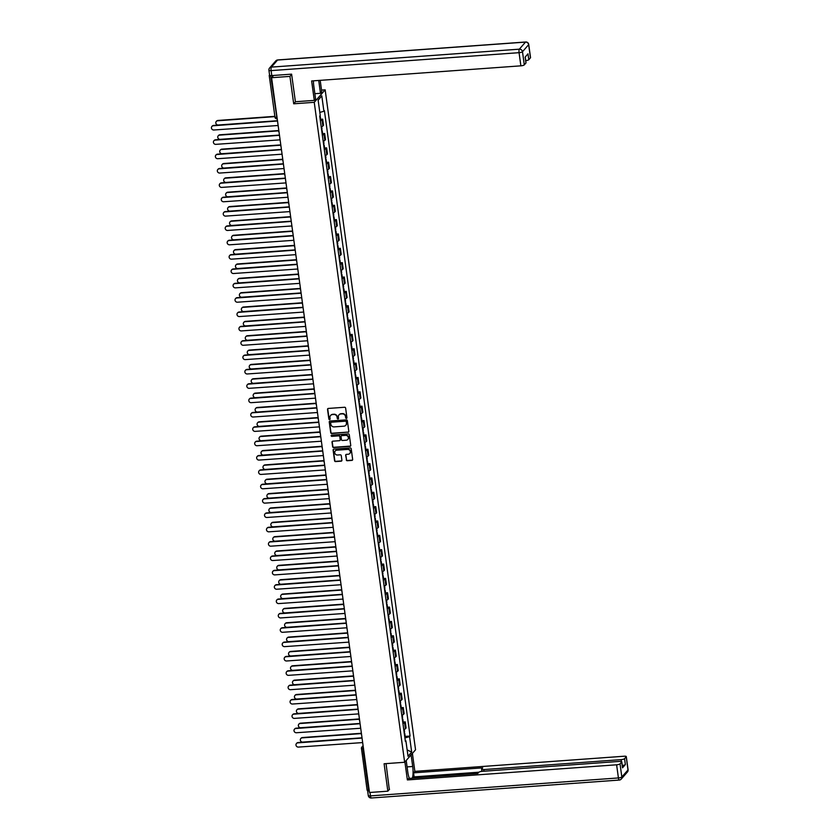 <?xml version="1.0" encoding="UTF-8"?>
<svg xmlns="http://www.w3.org/2000/svg" width="840" height="840" viewBox="0 0 840 840"><rect width="100%" height="100%" fill="white"/><g stroke="black" fill="none" stroke-linecap="round" stroke-linejoin="round"><path stroke-width="1.26" d="M346.395 418.373A0.662 0.619 -138.9 0 0 346.941 417.69L345.629 408.104A0.935 0.882 -138.9 0 0 344.6 407.264L328.314 408.44A0.935 0.882 -138.9 0 0 327.537 409.406L328.85 419.003A0.662 0.619 -138.9 0 0 329.973 419.391A0.662 0.619 -138.9 0 0 330.12 418.908L329.942 417.669A3.003 2.814 -138.9 0 1 332.441 414.572L333.806 414.477A3.003 2.814 -138.9 0 1 337.092 417.155L337.26 418.394A0.662 0.619 -138.9 0 0 338.394 418.782A0.662 0.619 -138.9 0 0 338.531 418.299L338.363 417.06A3.003 2.814 -138.9 0 1 340.862 413.963L342.216 413.868A3.003 2.814 -138.9 0 1 345.513 416.546L345.681 417.784A0.662 0.619 -138.9 0 0 346.395 418.373M339.108 414.761A3.003 2.814 -138.9 0 1 341.082 413.711L342.437 413.616A3.003 2.814 -138.9 0 1 345.723 416.294L345.901 417.532A0.662 0.619 -138.9 0 0 346.899 418.026M327.852 408.618A0.935 0.882 -138.9 0 0 327.757 409.164L329.07 418.751A0.662 0.619 -138.9 0 0 330.068 419.244M330.697 415.37A3.003 2.814 -138.9 0 1 332.661 414.32L334.026 414.225A3.003 2.814 -138.9 0 1 337.312 416.903L337.481 418.142A0.662 0.619 -138.9 0 0 338.478 418.635M346.28 459.9A0.935 0.882 -138.9 0 0 347.308 460.73L351.887 460.404A0.935 0.882 -138.9 0 0 352.663 459.438L351.204 448.781A0.935 0.882 -138.9 0 0 350.175 447.941L333.889 449.117A0.935 0.882 -138.9 0 0 333.113 450.093L334.572 460.74A0.935 0.882 -138.9 0 0 335.591 461.58L341.114 461.181A0.935 0.882 -138.9 0 0 341.901 460.215L341.271 455.658A0.935 0.882 -138.9 0 0 340.242 454.818L337.502 455.018A2.51 2.352 -138.9 0 1 335.286 450.944A2.51 2.352 -138.9 0 1 336.84 450.188L347.56 449.411A2.51 2.352 -138.9 0 1 349.786 453.474A2.51 2.352 -138.9 0 1 348.233 454.241L346.437 454.367A0.935 0.882 -138.9 0 0 345.66 455.332L346.5 459.648A0.935 0.882 -138.9 0 0 347.529 460.488L352.096 460.152A0.935 0.882 -138.9 0 0 352.558 459.984M291.648 74.424L289.937 76.388L293.695 103.803L314.244 102.312L404.649 762.269L384.101 763.76L387.849 791.175L369.506 792.498L271.593 77.711L273.525 75.505L270.669 75.705L277.064 118.724M289.937 76.388L271.593 77.711M348.033 432.317A0.935 0.882 -138.9 0 0 348.82 431.351L347.361 420.693A0.935 0.882 -138.9 0 0 346.332 419.864L330.046 421.04A0.935 0.882 -138.9 0 0 329.259 422.006L330.719 432.663A0.935 0.882 -138.9 0 0 331.748 433.503L348.254 432.075A0.935 0.882 -138.9 0 0 348.716 431.897M349.282 434.742L350.742 445.389A0.935 0.882 -138.9 0 1 349.955 446.366L333.669 447.542A0.935 0.882 -138.9 0 1 332.64 446.702L332.02 442.144A0.935 0.882 -138.9 0 1 332.798 441.179L339.402 440.695A0.935 0.882 -138.9 0 0 340.19 439.73L339.769 436.706A0.935 0.882 -138.9 0 0 338.741 435.866L331.863 436.359A0.662 0.619 -138.9 0 1 331.286 435.298A0.662 0.619 -138.9 0 1 331.695 435.099L348.254 433.902A0.935 0.882 -138.9 0 1 349.282 434.742M321.531 90.09L325.154 89.828L415.548 749.784L404.649 762.269M387.849 791.175L389.56 789.212M369.222 790.45L367.175 790.135M269.577 74.981L269.209 75.474L270.669 75.705M321.195 126.819A4.4 1.04 -7.8 0 0 322.854 126L322.024 119.931A4.4 1.04 172.2 0 1 320.366 120.74M322.024 119.931L322.686 119.165L320.649 119.311M322.854 126L323.516 125.234L322.686 119.165M322.613 133.665L324.649 133.518L323.988 134.274A4.4 1.04 172.2 0 1 322.329 135.093M323.169 141.162A4.4 1.04 -7.8 0 0 324.818 140.353L325.49 139.587L324.649 133.518M324.576 148.019L326.623 147.872L325.952 148.628A4.4 1.04 172.2 0 1 324.303 149.447M325.132 155.516A4.4 1.04 -7.8 0 0 326.792 154.697L327.453 153.941L326.623 147.872M326.55 162.362L328.587 162.215L327.925 162.981A4.4 1.04 172.2 0 1 326.267 163.8M327.096 169.869A4.4 1.04 -7.8 0 0 328.755 169.05L329.417 168.294L328.587 162.215M328.514 176.715L330.55 176.568L329.889 177.334A4.4 1.04 172.2 0 1 328.23 178.143M329.06 184.222A4.4 1.04 -7.8 0 0 330.719 183.404L331.38 182.637L330.55 176.568M330.477 191.069L332.514 190.922L331.853 191.678A4.4 1.04 172.2 0 1 330.194 192.497M331.023 198.566A4.4 1.04 -7.8 0 0 332.682 197.757L333.354 196.991L332.514 190.922M332.441 205.422L334.488 205.275L333.816 206.031A4.4 1.04 172.2 0 1 332.157 206.85M332.997 212.919A4.4 1.04 -7.8 0 0 334.645 212.1L335.318 211.344L334.488 205.275M334.404 219.765L336.452 219.618L335.78 220.385A4.4 1.04 172.2 0 1 334.131 221.203M334.961 227.273A4.4 1.04 -7.8 0 0 336.62 226.453L337.281 225.697L336.452 219.618M336.378 234.119L338.415 233.972L337.754 234.738A4.4 1.04 172.2 0 1 336.094 235.547M336.924 241.626A4.4 1.04 -7.8 0 0 338.583 240.807L339.245 240.041L338.415 233.972M338.342 248.472L340.379 248.325L339.717 249.081A4.4 1.04 172.2 0 1 338.058 249.9M338.887 255.969A4.4 1.04 -7.8 0 0 340.546 255.161L341.208 254.394L340.379 248.325M340.305 262.826L342.342 262.678L341.681 263.435A4.4 1.04 172.2 0 1 340.022 264.253M340.862 270.322A4.4 1.04 -7.8 0 0 342.51 269.504L343.182 268.748L342.342 262.678M342.269 277.179L344.316 277.022L343.644 277.788A4.4 1.04 172.2 0 1 341.995 278.607M342.825 284.676A4.4 1.04 -7.8 0 0 344.484 283.857L345.145 283.101L344.316 277.022M344.243 291.522L346.28 291.375L345.618 292.142A4.4 1.04 172.2 0 1 343.959 292.95M344.788 299.03A4.4 1.04 -7.8 0 0 346.447 298.211L347.109 297.444L346.28 291.375M346.206 305.875L348.243 305.729L347.582 306.485A4.4 1.04 172.2 0 1 345.923 307.304M346.752 313.373A4.4 1.04 -7.8 0 0 348.411 312.564L349.072 311.798L348.243 305.729M348.169 320.229L350.207 320.082L349.545 320.838A4.4 1.04 172.2 0 1 347.886 321.657M348.716 327.726A4.4 1.04 -7.8 0 0 350.375 326.907L351.046 326.151L350.207 320.082M350.133 334.582L352.181 334.425L351.508 335.192A4.4 1.04 172.2 0 1 349.85 336.01M350.69 342.08A4.4 1.04 -7.8 0 0 352.338 341.26L353.01 340.505L352.181 334.425M352.096 348.925L354.144 348.779L353.472 349.545A4.4 1.04 172.2 0 1 351.824 350.354M352.653 356.433A4.4 1.04 -7.8 0 0 354.312 355.614L354.974 354.848L354.144 348.779M354.07 363.279L356.108 363.132L355.446 363.899A4.4 1.04 172.2 0 1 353.787 364.707M354.617 370.776A4.4 1.04 -7.8 0 0 356.276 369.968L356.937 369.201L356.108 363.132M356.034 377.632L358.071 377.486L357.409 378.242A4.4 1.04 172.2 0 1 355.751 379.06M356.58 385.13A4.4 1.04 -7.8 0 0 358.239 384.321L358.901 383.555L358.071 377.486M357.998 391.986L360.034 391.829L359.373 392.595A4.4 1.04 172.2 0 1 357.714 393.414M358.554 399.483A4.4 1.04 -7.8 0 0 360.203 398.664L360.875 397.908L360.034 391.829M359.961 406.329L362.008 406.182L361.337 406.949A4.4 1.04 172.2 0 1 359.688 407.768M360.518 413.837A4.4 1.04 -7.8 0 0 362.177 413.018L362.838 412.251L362.008 406.182M361.935 420.683L363.972 420.536L363.31 421.302A4.4 1.04 172.2 0 1 361.651 422.111M362.481 428.19A4.4 1.04 -7.8 0 0 364.14 427.371L364.802 426.605L363.972 420.536M363.899 435.036L365.935 434.889L365.274 435.645A4.4 1.04 172.2 0 1 363.615 436.464M364.445 442.533A4.4 1.04 -7.8 0 0 366.104 441.725L366.765 440.958L365.935 434.889M365.862 449.39L367.899 449.243L367.238 449.999A4.4 1.04 172.2 0 1 365.579 450.818M366.408 456.887A4.4 1.04 -7.8 0 0 368.067 456.068L368.739 455.312L367.899 449.243M367.826 463.733L369.873 463.586L369.201 464.352A4.4 1.04 172.2 0 1 367.542 465.171M368.382 471.24A4.4 1.04 -7.8 0 0 370.031 470.421L370.703 469.665L369.873 463.586M369.789 478.086L371.837 477.939L371.165 478.706A4.4 1.04 172.2 0 1 369.516 479.514M370.346 485.594A4.4 1.04 -7.8 0 0 372.005 484.775L372.666 484.008L371.837 477.939M371.763 492.44L373.8 492.293L373.139 493.048A4.4 1.04 172.2 0 1 371.48 493.868M372.309 499.937A4.4 1.04 -7.8 0 0 373.968 499.128L374.63 498.362L373.8 492.293M373.727 506.793L375.764 506.646L375.102 507.402A4.4 1.04 172.2 0 1 373.443 508.221M374.272 514.29A4.4 1.04 -7.8 0 0 375.931 513.471L376.593 512.715L375.764 506.646M375.69 521.136L377.727 520.989L377.066 521.756A4.4 1.04 172.2 0 1 375.406 522.575M376.247 528.644A4.4 1.04 -7.8 0 0 377.895 527.825L378.567 527.069L377.727 520.989M377.654 535.49L379.701 535.343L379.029 536.109A4.4 1.04 172.2 0 1 377.381 536.918M378.21 542.997A4.4 1.04 -7.8 0 0 379.869 542.178L380.531 541.412L379.701 535.343M379.628 549.843L381.665 549.696L381.003 550.452A4.4 1.04 172.2 0 1 379.344 551.271M380.173 557.34A4.4 1.04 -7.8 0 0 381.832 556.532L382.494 555.765L381.665 549.696M381.591 564.197L383.628 564.05L382.967 564.805A4.4 1.04 172.2 0 1 381.308 565.625M382.137 571.694A4.4 1.04 -7.8 0 0 383.796 570.875L384.457 570.119L383.628 564.05M383.555 578.54L385.592 578.393L384.93 579.159A4.4 1.04 172.2 0 1 383.271 579.978M384.101 586.047A4.4 1.04 -7.8 0 0 385.76 585.228L386.431 584.472L385.592 578.393M385.518 592.893L387.566 592.746L386.894 593.513A4.4 1.04 172.2 0 1 385.235 594.321M386.075 600.4A4.4 1.04 -7.8 0 0 387.723 599.582L388.395 598.815L387.566 592.746M387.481 607.247L389.529 607.1L388.857 607.856A4.4 1.04 172.2 0 1 387.209 608.675M388.038 614.744A4.4 1.04 -7.8 0 0 389.697 613.935L390.358 613.169L389.529 607.1M389.456 621.6L391.493 621.453L390.831 622.209A4.4 1.04 172.2 0 1 389.172 623.028M390.002 629.097A4.4 1.04 -7.8 0 0 391.661 628.278L392.322 627.522L391.493 621.453M391.419 635.943L393.456 635.796L392.794 636.562A4.4 1.04 172.2 0 1 391.135 637.381M391.965 643.45A4.4 1.04 -7.8 0 0 393.624 642.631L394.286 641.875L393.456 635.796M393.382 650.297L395.419 650.15L394.758 650.916A4.4 1.04 172.2 0 1 393.099 651.725M393.939 657.804A4.4 1.04 -7.8 0 0 395.588 656.985L396.26 656.219L395.419 650.15M395.346 664.65L397.394 664.503L396.721 665.259A4.4 1.04 172.2 0 1 395.073 666.078M395.903 672.147A4.4 1.04 -7.8 0 0 397.562 671.339L398.223 670.572L397.394 664.503M397.32 679.004L399.357 678.856L398.695 679.613A4.4 1.04 172.2 0 1 397.036 680.432M397.866 686.5A4.4 1.04 -7.8 0 0 399.525 685.682L400.187 684.925L399.357 678.856M399.284 693.347L401.32 693.2L400.659 693.966A4.4 1.04 172.2 0 1 399 694.785M399.83 700.854A4.4 1.04 -7.8 0 0 401.489 700.035L402.15 699.279L401.32 693.2M401.247 707.7L403.284 707.553L402.623 708.32A4.4 1.04 172.2 0 1 400.964 709.128M401.793 715.207A4.4 1.04 -7.8 0 0 403.452 714.389L404.124 713.622L403.284 707.553M403.211 722.053L405.258 721.907L404.586 722.663A4.4 1.04 172.2 0 1 402.927 723.481M403.767 729.55A4.4 1.04 -7.8 0 0 405.416 728.742L406.088 727.976L405.258 721.907M404.911 737.929L409.563 736.638L411.684 752.094L408.019 756.284L405.899 740.827L405.384 741.416L319.725 116.046L320.24 115.458L318.119 100.002L321.783 95.812L323.904 111.269L319.82 112.403M409.563 736.638L410.078 736.05L324.408 110.68L323.904 111.269M314.244 102.312L325.154 89.828M293.695 103.803L295.491 101.745M405.174 736.407L410.078 736.05M405.899 740.827L405.29 740.67M321.783 95.812L318.15 100.243M407.148 749.931L411.684 752.094M329.584 421.207A0.935 0.882 -138.9 0 0 329.48 421.754L330.939 432.411A0.935 0.882 -138.9 0 0 331.968 433.251L348.254 432.075M346.227 421.785A0.662 0.619 -138.9 0 0 345.503 421.197L331.212 422.226A0.662 0.619 -138.9 0 0 330.666 422.909L330.844 424.221A3.003 2.814 -138.9 0 0 334.131 426.899L343.906 426.185A3.003 2.814 -138.9 0 0 346.406 423.087L346.447 421.533A0.662 0.619 -138.9 0 0 345.723 420.945L345.503 421.197M330.929 422.32A0.662 0.619 -138.9 0 1 331.433 421.985L345.723 420.945M345.881 425.145A3.003 2.814 -138.9 0 0 346.626 422.846L346.406 423.087M346.447 421.533L346.626 422.846M332.336 441.346A0.935 0.882 -138.9 0 0 332.241 441.893L332.861 446.45A0.935 0.882 -138.9 0 0 333.889 447.29L350.175 446.114A0.935 0.882 -138.9 0 0 350.637 445.935M340.084 440.276A0.935 0.882 -138.9 0 0 340.399 439.478L339.99 436.454A0.935 0.882 -138.9 0 0 338.961 435.614L331.863 436.359M331.411 435.194A0.662 0.619 -138.9 0 0 332.084 436.118M346.258 440.202A2.51 2.352 -138.9 0 0 348.065 436.737A2.51 2.352 -138.9 0 0 345.597 435.372L341.817 435.645A0.935 0.882 -138.9 0 0 341.04 436.611L341.45 439.635A0.935 0.882 -138.9 0 0 342.479 440.475L346.258 440.202M347.918 439.31A2.51 2.352 -138.9 0 0 345.818 435.12L345.597 435.372M341.355 435.813A0.935 0.882 -138.9 0 1 342.038 435.393L345.818 435.12M345.975 454.534A0.935 0.882 -138.9 0 0 345.881 455.091L346.5 459.648M349.892 453.348A2.51 2.352 -138.9 0 0 347.781 449.159L347.56 449.411M335.401 450.828A2.51 2.352 -138.9 0 1 337.06 449.935L347.781 449.159M333.428 449.295A0.935 0.882 -138.9 0 0 333.322 449.841L334.782 460.499A0.935 0.882 -138.9 0 0 335.811 461.328L341.334 460.929A0.935 0.882 -138.9 0 0 341.796 460.761M319.83 116.802A2.394 0.567 -7.8 0 0 320.25 116.403A2.394 0.567 -7.8 0 0 319.736 116.141M320.281 120.12A2.394 0.567 -7.8 0 0 320.702 119.721L320.25 116.403M274.848 116.634L217.644 120.782A2.195 2.058 -138.9 0 0 216.069 123.805A2.195 2.058 -138.9 0 0 218.222 125.013L277.305 120.729M216.426 121.296A2.195 2.058 41.1 0 1 217.928 120.456L274.806 116.34M277.41 120.162A1.911 1.796 -138.9 0 0 277.326 121.002L213.287 125.769A2.195 2.058 -138.9 0 0 211.701 128.804A2.195 2.058 -138.9 0 0 213.864 130.001L277.945 125.507A1.911 1.796 -138.9 0 0 278.25 126.315M212.069 126.284A2.195 2.058 41.1 0 1 213.57 125.444L277.316 120.834M321.794 131.155A2.394 0.567 -7.8 0 0 322.214 130.757A2.394 0.567 -7.8 0 0 321.699 130.483M322.245 134.463A2.394 0.567 -7.8 0 0 322.665 134.075L322.214 130.757M278.723 130.851L219.608 135.125A2.195 2.058 -138.9 0 0 218.033 138.159A2.195 2.058 -138.9 0 0 220.185 139.356L279.279 135.083M321.584 129.591A2.394 0.567 -7.8 0 0 322.004 129.192L321.657 126.662M218.39 135.639A2.195 2.058 41.1 0 1 219.891 134.799L278.796 130.536M323.757 145.509A2.394 0.567 -7.8 0 0 324.177 145.11A2.394 0.567 -7.8 0 0 323.673 144.837M324.209 148.816A2.394 0.567 -7.8 0 0 324.639 148.417L324.177 145.11M280.697 145.204L221.571 149.478A2.195 2.058 -138.9 0 0 219.996 152.513A2.195 2.058 -138.9 0 0 222.159 153.709L281.243 149.436M323.547 143.945A2.394 0.567 -7.8 0 0 323.967 143.546L323.62 141.015M220.364 149.993A2.195 2.058 41.1 0 1 221.855 149.153L280.76 144.89M313.404 80.84A10.752 2.73 85.9 0 0 313.782 85.848L315.578 98.91L314.286 100.38L311.63 80.966L520.874 65.835L519.067 52.679L271.11 70.612L271.793 75.579L291.606 74.151L295.397 101.745L314.286 100.38M318.728 80.462L320.481 93.293L321.762 91.812L320.197 80.346M314.864 93.692L320.481 93.293M530.408 57.466A2.867 0.672 172.2 0 1 530.534 57.624A2.867 0.672 172.2 0 1 530.46 57.813L528.801 59.714A2.867 0.672 172.2 0 1 525.725 60.627M525.903 62.633A2.867 0.672 172.2 0 1 526.019 62.79A2.867 0.672 172.2 0 1 525.945 62.979L524.286 64.88A2.867 0.672 172.2 0 1 520.874 65.835M528.801 59.714L527.993 53.823L525.137 57.099L525.945 62.979M271.793 75.579A2.867 0.672 172.2 0 1 269.608 75.222L268.926 70.255A2.867 0.672 -7.8 0 0 271.11 70.612A2.867 0.724 -94.1 0 1 271.394 67.105L519.341 49.172L525.514 42.095L277.557 60.039L271.394 67.105A2.867 2.688 41.1 0 0 269.608 67.977A2.867 2.867 0 0 0 268.926 70.255A2.867 0.672 -7.8 0 1 269 70.067A2.867 2.688 41.1 0 1 269.608 67.977L275.782 60.91A2.867 2.688 -138.9 0 1 277.557 60.039A2.867 0.724 -94.1 0 1 277.736 59.945A2.867 0.724 -94.1 0 1 277.914 60.018M411.106 754.876L412.703 766.49A10.752 2.73 85.9 0 1 412.377 778.187M406.203 760.494L407.788 772.118A10.752 2.73 85.9 0 0 409.416 778.407M404.911 761.975L407.379 779.929L408.66 778.46L477.792 773.462L478.821 772.286A2.867 0.672 -7.8 0 1 482.233 771.341L619.584 761.397A2.867 0.672 -7.8 0 1 621.768 761.754L622.577 767.645A2.867 0.672 172.2 0 1 622.503 767.833L625.359 764.568A2.867 0.672 172.2 0 1 622.283 765.481M478.905 772.202L414.12 776.885L413.028 778.145M414.12 776.885L413.564 772.842L414.855 771.372L624.099 756.231A2.867 0.672 -7.8 0 1 626.283 756.588A2.867 0.672 -7.8 0 1 626.21 756.777L624.55 758.678L625.359 764.568M412.398 753.407L414.855 771.372M407.379 779.929L616.613 764.799A2.867 0.672 -7.8 0 0 620.036 763.844L621.695 761.943A2.867 0.672 -7.8 0 0 621.768 761.754M621.39 761.492L621.127 759.623L483.788 769.566A2.867 0.672 -7.8 0 1 481.604 769.199A2.867 0.672 -7.8 0 1 481.677 769.01L482.695 767.844L413.564 772.842M621.127 759.623A2.867 0.672 -7.8 0 0 624.55 758.678M389.298 789.505L386.054 763.613M367.605 790.482A2.867 0.672 -7.8 0 0 367.594 790.566A2.867 0.672 -7.8 0 0 369.296 790.944M279.373 134.516A1.911 1.796 -138.9 0 0 279.29 135.345L215.25 140.123A2.195 2.058 -138.9 0 0 213.675 143.157A2.195 2.058 -138.9 0 0 215.828 144.354L279.909 139.86A1.911 1.796 -138.9 0 0 280.214 140.668M214.032 140.637A2.195 2.058 41.1 0 1 215.534 139.797L279.279 135.188M281.337 148.859A1.911 1.796 -138.9 0 0 281.253 149.698L217.214 154.476A2.195 2.058 -138.9 0 0 215.639 157.5A2.195 2.058 -138.9 0 0 217.791 158.708L281.873 154.203A1.911 1.796 -138.9 0 0 282.188 155.012M215.996 154.991A2.195 2.058 41.1 0 1 217.497 154.151L281.243 149.53M325.721 159.852A2.394 0.567 -7.8 0 0 326.151 159.464A2.394 0.567 -7.8 0 0 325.637 159.191M326.183 163.17A2.394 0.567 -7.8 0 0 326.603 162.771L326.151 159.464M282.66 159.547L223.545 163.832A2.195 2.058 -138.9 0 0 221.959 166.866A2.195 2.058 -138.9 0 0 224.123 168.063L283.206 163.79M325.51 158.298A2.394 0.567 -7.8 0 0 325.931 157.899L325.584 155.369M222.327 164.346A2.195 2.058 41.1 0 1 223.828 163.506L282.723 159.243M327.695 174.206A2.394 0.567 -7.8 0 0 328.115 173.806A2.394 0.567 -7.8 0 0 327.6 173.544M328.146 177.524A2.394 0.567 -7.8 0 0 328.566 177.125L328.115 173.806M284.623 173.901L225.509 178.185A2.195 2.058 -138.9 0 0 223.934 181.209A2.195 2.058 -138.9 0 0 226.086 182.416L285.169 178.133M327.474 172.641A2.394 0.567 -7.8 0 0 327.894 172.242L327.548 169.712M224.291 178.7A2.195 2.058 41.1 0 1 225.792 177.859L284.687 173.597M329.658 188.559A2.394 0.567 -7.8 0 0 330.078 188.16A2.394 0.567 -7.8 0 0 329.564 187.887M330.11 191.867A2.394 0.567 -7.8 0 0 330.53 191.478L330.078 188.16M286.587 188.255L227.472 192.528A2.195 2.058 -138.9 0 0 225.897 195.562A2.195 2.058 -138.9 0 0 228.049 196.76L287.144 192.486M329.438 186.995A2.394 0.567 -7.8 0 0 329.868 186.596L329.522 184.065M226.254 193.042A2.195 2.058 41.1 0 1 227.756 192.203L286.661 187.94M283.311 163.212A1.911 1.796 -138.9 0 0 283.227 164.052L219.177 168.819A2.195 2.058 -138.9 0 0 217.602 171.853A2.195 2.058 -138.9 0 0 219.755 173.05L283.846 168.556A1.911 1.796 -138.9 0 0 284.151 169.365M217.97 169.344A2.195 2.058 41.1 0 1 219.46 168.504L283.206 163.884M285.274 177.566A1.911 1.796 -138.9 0 0 285.191 178.406L221.141 183.172A2.195 2.058 -138.9 0 0 219.566 186.207A2.195 2.058 -138.9 0 0 221.728 187.404L285.81 182.91A1.911 1.796 -138.9 0 0 286.115 183.719M219.933 183.687A2.195 2.058 41.1 0 1 221.424 182.847L285.169 178.238M287.238 191.919A1.911 1.796 -138.9 0 0 287.154 192.749L223.115 197.526A2.195 2.058 -138.9 0 0 221.529 200.56A2.195 2.058 -138.9 0 0 223.692 201.758L287.774 197.264A1.911 1.796 -138.9 0 0 288.078 198.072M221.897 198.041A2.195 2.058 41.1 0 1 223.398 197.201L287.144 192.591M331.621 202.913A2.394 0.567 -7.8 0 0 332.042 202.514A2.394 0.567 -7.8 0 0 331.527 202.241M332.073 206.22A2.394 0.567 -7.8 0 0 332.493 205.821L332.042 202.514M288.55 202.608L229.435 206.882A2.195 2.058 -138.9 0 0 227.861 209.916A2.195 2.058 -138.9 0 0 230.013 211.113L289.107 206.84M331.411 201.348A2.394 0.567 -7.8 0 0 331.832 200.949L331.485 198.418M228.228 207.396A2.195 2.058 41.1 0 1 229.719 206.556L288.624 202.293A1.911 1.796 41.1 0 0 288.603 202.986M289.202 206.262A1.911 1.796 -138.9 0 0 289.118 207.102L225.078 211.88A2.195 2.058 -138.9 0 0 223.503 214.904A2.195 2.058 -138.9 0 0 225.656 216.111L289.737 211.607A1.911 1.796 -138.9 0 0 290.042 212.415M223.86 212.394A2.195 2.058 41.1 0 1 225.362 211.554L289.107 206.945M333.585 217.266A2.394 0.567 -7.8 0 0 334.005 216.867A2.394 0.567 -7.8 0 0 333.501 216.594M334.047 220.573A2.394 0.567 -7.8 0 0 334.467 220.174L334.005 216.867M290.524 216.951L231.399 221.235A2.195 2.058 -138.9 0 0 229.824 224.27A2.195 2.058 -138.9 0 0 231.987 225.466L291.07 221.193M333.375 215.702A2.394 0.567 -7.8 0 0 333.795 215.303L333.449 212.772M230.191 221.75A2.195 2.058 41.1 0 1 231.683 220.91L290.588 216.647M291.165 220.616A1.911 1.796 -138.9 0 0 291.092 221.456L227.041 226.222A2.195 2.058 -138.9 0 0 225.466 229.257A2.195 2.058 -138.9 0 0 227.619 230.454L291.701 225.96A1.911 1.796 -138.9 0 0 292.016 226.769M225.823 226.748A2.195 2.058 41.1 0 1 227.325 225.908L291.07 221.288M335.559 231.609A2.394 0.567 -7.8 0 0 335.979 231.21A2.394 0.567 -7.8 0 0 335.465 230.947M336.01 234.927A2.394 0.567 -7.8 0 0 336.431 234.528L335.979 231.21M292.488 231.304L233.373 235.589A2.195 2.058 -138.9 0 0 231.788 238.613A2.195 2.058 -138.9 0 0 233.951 239.82L293.034 235.536M335.339 230.044A2.394 0.567 -7.8 0 0 335.758 229.646L335.412 227.115M232.155 236.103A2.195 2.058 41.1 0 1 233.657 235.263L292.551 231M293.139 234.969A1.911 1.796 -138.9 0 0 293.055 235.809L229.005 240.576A2.195 2.058 -138.9 0 0 227.43 243.611A2.195 2.058 -138.9 0 0 229.593 244.808L293.675 240.314A1.911 1.796 -138.9 0 0 293.979 241.122M227.797 241.091A2.195 2.058 41.1 0 1 229.289 240.251L293.034 235.641M337.522 245.963A2.394 0.567 -7.8 0 0 337.943 245.564A2.394 0.567 -7.8 0 0 337.428 245.291M337.974 249.27A2.394 0.567 -7.8 0 0 338.394 248.882L337.943 245.564M294.452 245.658L235.337 249.931A2.195 2.058 -138.9 0 0 233.762 252.966A2.195 2.058 -138.9 0 0 235.914 254.163L294.998 249.89M337.302 244.398A2.394 0.567 -7.8 0 0 337.733 243.999L337.386 241.469M234.119 250.446A2.195 2.058 41.1 0 1 235.62 249.606L294.514 245.353M295.103 249.322A1.911 1.796 -138.9 0 0 295.019 250.152L230.979 254.929A2.195 2.058 -138.9 0 0 229.394 257.964A2.195 2.058 -138.9 0 0 231.556 259.161L295.638 254.667A1.911 1.796 -138.9 0 0 295.943 255.476M229.761 255.444A2.195 2.058 41.1 0 1 231.263 254.604L295.008 249.995M339.486 260.316A2.394 0.567 -7.8 0 0 339.906 259.917A2.394 0.567 -7.8 0 0 339.392 259.644M339.938 263.623A2.394 0.567 -7.8 0 0 340.358 263.225L339.906 259.917M296.415 260.012L237.3 264.285A2.195 2.058 -138.9 0 0 235.725 267.32A2.195 2.058 -138.9 0 0 237.878 268.517L296.971 264.243M339.276 258.752A2.394 0.567 -7.8 0 0 339.696 258.353L339.35 255.822M236.082 264.8A2.195 2.058 41.1 0 1 237.584 263.959L296.489 259.697M297.066 263.666A1.911 1.796 -138.9 0 0 296.982 264.505L232.942 269.283A2.195 2.058 -138.9 0 0 231.368 272.318A2.195 2.058 -138.9 0 0 233.52 273.514L297.602 269.01A1.911 1.796 -138.9 0 0 297.906 269.829M231.725 269.798A2.195 2.058 41.1 0 1 233.226 268.957L296.971 264.348M341.45 274.669A2.394 0.567 -7.8 0 0 341.87 274.27A2.394 0.567 -7.8 0 0 341.366 273.998M341.901 277.977A2.394 0.567 -7.8 0 0 342.332 277.578L341.87 274.27M298.389 274.355L239.264 278.639A2.195 2.058 -138.9 0 0 237.689 281.673A2.195 2.058 -138.9 0 0 239.852 282.87L298.935 278.596M341.24 273.105A2.394 0.567 -7.8 0 0 341.659 272.706L341.313 270.175M238.056 279.153A2.195 2.058 41.1 0 1 239.547 278.313L298.452 274.05M299.03 278.019A1.911 1.796 -138.9 0 0 298.945 278.859L234.906 283.626A2.195 2.058 -138.9 0 0 233.331 286.661A2.195 2.058 -138.9 0 0 235.484 287.858L299.565 283.364A1.911 1.796 -138.9 0 0 299.88 284.172M233.688 284.151A2.195 2.058 41.1 0 1 235.19 283.311L298.935 278.691M343.413 289.012A2.394 0.567 -7.8 0 0 343.844 288.614A2.394 0.567 -7.8 0 0 343.329 288.351M343.875 292.331A2.394 0.567 -7.8 0 0 344.295 291.931L343.844 288.614M300.353 288.708L241.238 292.992A2.195 2.058 -138.9 0 0 239.652 296.016A2.195 2.058 -138.9 0 0 241.815 297.224L300.899 292.94M343.203 287.448A2.394 0.567 -7.8 0 0 343.623 287.049L343.276 284.529M240.02 293.506A2.195 2.058 41.1 0 1 241.521 292.667L300.416 288.404M301.004 292.373A1.911 1.796 -138.9 0 0 300.919 293.213L236.87 297.98A2.195 2.058 -138.9 0 0 235.295 301.014A2.195 2.058 -138.9 0 0 237.447 302.211L301.539 297.717A1.911 1.796 -138.9 0 0 301.844 298.526M235.662 298.494A2.195 2.058 41.1 0 1 237.153 297.654L300.899 293.044M345.387 303.366A2.394 0.567 -7.8 0 0 345.807 302.967A2.394 0.567 -7.8 0 0 345.293 302.705M345.839 306.673A2.394 0.567 -7.8 0 0 346.258 306.285L345.807 302.967M302.316 303.062L243.201 307.335A2.195 2.058 -138.9 0 0 241.626 310.369A2.195 2.058 -138.9 0 0 243.779 311.567L302.862 307.293M345.167 301.802A2.394 0.567 -7.8 0 0 345.587 301.403L345.24 298.872M241.983 307.85A2.195 2.058 41.1 0 1 243.484 307.01L302.379 302.757M302.967 306.726A1.911 1.796 -138.9 0 0 302.883 307.556L238.833 312.333A2.195 2.058 -138.9 0 0 237.258 315.368A2.195 2.058 -138.9 0 0 239.421 316.565L303.502 312.07A1.911 1.796 -138.9 0 0 303.807 312.879M237.626 312.848A2.195 2.058 41.1 0 1 239.117 312.007L302.862 307.398M347.351 317.719A2.394 0.567 -7.8 0 0 347.77 317.32A2.394 0.567 -7.8 0 0 347.256 317.048M347.802 321.027A2.394 0.567 -7.8 0 0 348.222 320.628L347.77 317.32M304.28 317.415L245.165 321.689A2.195 2.058 -138.9 0 0 243.59 324.723A2.195 2.058 -138.9 0 0 245.742 325.92L304.836 321.647M347.13 316.155A2.394 0.567 -7.8 0 0 347.56 315.756L347.214 313.226M243.947 322.203A2.195 2.058 41.1 0 1 245.448 321.363L304.353 317.1M304.931 321.069A1.911 1.796 -138.9 0 0 304.846 321.909L240.807 326.687A2.195 2.058 -138.9 0 0 239.222 329.721A2.195 2.058 -138.9 0 0 241.385 330.918L305.466 326.413A1.911 1.796 -138.9 0 0 305.77 327.233M239.589 327.201A2.195 2.058 41.1 0 1 241.091 326.361L304.836 321.752M349.314 332.073A2.394 0.567 -7.8 0 0 349.734 331.674A2.394 0.567 -7.8 0 0 349.219 331.401M349.766 335.381A2.394 0.567 -7.8 0 0 350.185 334.981L349.734 331.674M306.243 331.758L247.128 336.042A2.195 2.058 -138.9 0 0 245.553 339.077A2.195 2.058 -138.9 0 0 247.706 340.274L306.8 336M349.104 330.508A2.394 0.567 -7.8 0 0 349.524 330.11L349.178 327.579M245.921 336.556A2.195 2.058 41.1 0 1 247.412 335.717L306.317 331.454A1.911 1.796 41.1 0 0 306.296 332.147M306.894 335.423A1.911 1.796 -138.9 0 0 306.81 336.262L242.771 341.03A2.195 2.058 -138.9 0 0 241.196 344.064A2.195 2.058 -138.9 0 0 243.348 345.272L307.43 340.767A1.911 1.796 -138.9 0 0 307.734 341.576M241.553 341.555A2.195 2.058 41.1 0 1 243.054 340.715L306.8 336.094M351.278 346.416A2.394 0.567 -7.8 0 0 351.697 346.017A2.394 0.567 -7.8 0 0 351.194 345.755M351.74 349.734A2.394 0.567 -7.8 0 0 352.159 349.335L351.697 346.017M308.217 346.112L249.091 350.395A2.195 2.058 -138.9 0 0 247.517 353.419A2.195 2.058 -138.9 0 0 249.679 354.627L308.763 350.343M351.068 344.852A2.394 0.567 -7.8 0 0 351.488 344.463L351.141 341.933M247.884 350.91A2.195 2.058 41.1 0 1 249.375 350.07L308.28 345.807M308.858 349.776A1.911 1.796 -138.9 0 0 308.784 350.616L244.734 355.383A2.195 2.058 -138.9 0 0 243.159 358.418A2.195 2.058 -138.9 0 0 245.311 359.615L309.393 355.12A1.911 1.796 -138.9 0 0 309.708 355.929M243.516 355.897A2.195 2.058 41.1 0 1 245.018 355.058L308.763 350.448M353.252 360.769A2.394 0.567 -7.8 0 0 353.671 360.37A2.394 0.567 -7.8 0 0 353.157 360.108M353.703 364.077A2.394 0.567 -7.8 0 0 354.123 363.689L353.671 360.37M310.181 360.465L251.066 364.739A2.195 2.058 -138.9 0 0 249.48 367.773A2.195 2.058 -138.9 0 0 251.643 368.97L310.727 364.697M353.031 359.205A2.394 0.567 -7.8 0 0 353.451 358.806L353.105 356.276M249.847 365.253A2.195 2.058 41.1 0 1 251.349 364.413L310.244 360.161M310.832 364.13A1.911 1.796 -138.9 0 0 310.748 364.959L246.697 369.737A2.195 2.058 -138.9 0 0 245.123 372.771A2.195 2.058 -138.9 0 0 247.286 373.968L311.367 369.474A1.911 1.796 -138.9 0 0 311.671 370.282M245.49 370.251A2.195 2.058 41.1 0 1 246.981 369.411L310.727 364.802M355.215 375.123A2.394 0.567 -7.8 0 0 355.635 374.724A2.394 0.567 -7.8 0 0 355.12 374.451M355.667 378.431A2.394 0.567 -7.8 0 0 356.087 378.031L355.635 374.724M312.144 374.819L253.029 379.092A2.195 2.058 -138.9 0 0 251.454 382.127A2.195 2.058 -138.9 0 0 253.607 383.324L312.69 379.05M354.995 373.558A2.394 0.567 -7.8 0 0 355.425 373.159L355.079 370.629M251.811 379.606A2.195 2.058 41.1 0 1 253.312 378.767L312.207 374.504M312.795 378.473A1.911 1.796 -138.9 0 0 312.711 379.312L248.672 384.09A2.195 2.058 -138.9 0 0 247.086 387.125A2.195 2.058 -138.9 0 0 249.249 388.322L313.331 383.817A1.911 1.796 -138.9 0 0 313.635 384.636M247.453 384.605A2.195 2.058 41.1 0 1 248.955 383.764L312.701 379.155M357.179 389.477A2.394 0.567 -7.8 0 0 357.599 389.078A2.394 0.567 -7.8 0 0 357.084 388.805M357.63 392.784A2.394 0.567 -7.8 0 0 358.05 392.385L357.599 389.078M314.108 389.172L254.993 393.445A2.195 2.058 -138.9 0 0 253.418 396.48A2.195 2.058 -138.9 0 0 255.57 397.677L314.664 393.404M356.969 387.912A2.394 0.567 -7.8 0 0 357.389 387.513L357.042 384.983M253.775 393.96A2.195 2.058 41.1 0 1 255.276 393.12L314.181 388.857M314.758 392.826A1.911 1.796 -138.9 0 0 314.675 393.666L250.635 398.444A2.195 2.058 -138.9 0 0 249.06 401.468A2.195 2.058 -138.9 0 0 251.213 402.675L315.294 398.171A1.911 1.796 -138.9 0 0 315.599 398.979M249.417 398.958A2.195 2.058 41.1 0 1 250.919 398.118L314.664 393.498M359.142 403.82A2.394 0.567 -7.8 0 0 359.562 403.421A2.394 0.567 -7.8 0 0 359.058 403.158M359.594 407.138A2.394 0.567 -7.8 0 0 360.024 406.739L359.562 403.421M316.082 403.515L256.956 407.799A2.195 2.058 -138.9 0 0 255.381 410.823A2.195 2.058 -138.9 0 0 257.544 412.031L316.627 407.747M358.932 402.255A2.394 0.567 -7.8 0 0 359.352 401.867L359.006 399.336M255.749 408.314A2.195 2.058 41.1 0 1 257.24 407.474L316.144 403.211M316.722 407.18A1.911 1.796 -138.9 0 0 316.638 408.019L252.599 412.786A2.195 2.058 -138.9 0 0 251.024 415.821A2.195 2.058 -138.9 0 0 253.176 417.018L317.257 412.524A1.911 1.796 -138.9 0 0 317.572 413.332M251.381 413.301A2.195 2.058 41.1 0 1 252.882 412.461L316.627 407.852M361.106 418.173A2.394 0.567 -7.8 0 0 361.536 417.774A2.394 0.567 -7.8 0 0 361.022 417.512M361.568 421.481A2.394 0.567 -7.8 0 0 361.988 421.092L361.536 417.774M318.045 417.869L258.93 422.142A2.195 2.058 -138.9 0 0 257.345 425.177A2.195 2.058 -138.9 0 0 259.507 426.374L318.591 422.1M360.895 416.608A2.394 0.567 -7.8 0 0 361.316 416.209L360.969 413.679M257.712 422.667A2.195 2.058 41.1 0 1 259.214 421.817L318.108 417.564M318.696 421.533A1.911 1.796 -138.9 0 0 318.612 422.363L254.562 427.14A2.195 2.058 -138.9 0 0 252.987 430.175A2.195 2.058 -138.9 0 0 255.14 431.372L319.231 426.878A1.911 1.796 -138.9 0 0 319.536 427.686M253.355 427.655A2.195 2.058 41.1 0 1 254.846 426.815L318.591 422.205M363.08 432.526A2.394 0.567 -7.8 0 0 363.5 432.128A2.394 0.567 -7.8 0 0 362.985 431.855M363.531 435.834A2.394 0.567 -7.8 0 0 363.951 435.435L363.5 432.128M320.008 432.222L260.894 436.495A2.195 2.058 -138.9 0 0 259.319 439.53A2.195 2.058 -138.9 0 0 261.471 440.727L320.555 436.454M362.859 430.962A2.394 0.567 -7.8 0 0 363.279 430.563L362.933 428.032M259.675 437.01A2.195 2.058 41.1 0 1 261.177 436.17L320.072 431.907M320.659 435.876A1.911 1.796 -138.9 0 0 320.576 436.716L256.526 441.494A2.195 2.058 -138.9 0 0 254.951 444.528A2.195 2.058 -138.9 0 0 257.113 445.725L321.195 441.221A1.911 1.796 -138.9 0 0 321.5 442.04M255.318 442.008A2.195 2.058 41.1 0 1 256.809 441.168L320.555 436.558M365.043 446.88A2.394 0.567 -7.8 0 0 365.463 446.481A2.394 0.567 -7.8 0 0 364.949 446.208M365.495 450.188A2.394 0.567 -7.8 0 0 365.915 449.788L365.463 446.481M321.972 446.576L262.857 450.849A2.195 2.058 -138.9 0 0 261.282 453.884A2.195 2.058 -138.9 0 0 263.435 455.081L322.529 450.807M364.822 445.316A2.394 0.567 -7.8 0 0 365.253 444.917L364.906 442.386M261.639 451.364A2.195 2.058 41.1 0 1 263.141 450.524L322.046 446.261M322.623 450.23A1.911 1.796 -138.9 0 0 322.539 451.07L258.5 455.847A2.195 2.058 -138.9 0 0 256.914 458.871A2.195 2.058 -138.9 0 0 259.077 460.079L323.159 455.574A1.911 1.796 -138.9 0 0 323.463 456.382M257.281 456.362A2.195 2.058 41.1 0 1 258.783 455.522L322.529 450.901M367.006 461.223A2.394 0.567 -7.8 0 0 367.427 460.824A2.394 0.567 -7.8 0 0 366.912 460.562M367.458 464.541A2.394 0.567 -7.8 0 0 367.878 464.142L367.427 460.824M323.935 460.919L264.821 465.203A2.195 2.058 -138.9 0 0 263.245 468.227A2.195 2.058 -138.9 0 0 265.398 469.434L324.492 465.161M366.796 459.659A2.394 0.567 -7.8 0 0 367.217 459.27L366.87 456.74M263.613 465.717A2.195 2.058 41.1 0 1 265.104 464.877L324.009 460.614M324.587 464.583A1.911 1.796 -138.9 0 0 324.502 465.423L260.463 470.19A2.195 2.058 -138.9 0 0 258.888 473.225A2.195 2.058 -138.9 0 0 261.041 474.421L325.122 469.928A1.911 1.796 -138.9 0 0 325.427 470.736M259.245 470.705A2.195 2.058 41.1 0 1 260.747 469.865L324.492 465.255M368.97 475.577A2.394 0.567 -7.8 0 0 369.39 475.178A2.394 0.567 -7.8 0 0 368.886 474.915M369.432 478.894A2.394 0.567 -7.8 0 0 369.852 478.495L369.39 475.178M325.909 475.272L266.784 479.546A2.195 2.058 -138.9 0 0 265.209 482.58A2.195 2.058 -138.9 0 0 267.372 483.777L326.456 479.504M368.76 474.012A2.394 0.567 -7.8 0 0 369.18 473.613L368.834 471.082M265.577 480.07A2.195 2.058 41.1 0 1 267.067 479.22L325.973 474.968M326.55 478.937A1.911 1.796 -138.9 0 0 326.477 479.766L262.427 484.544A2.195 2.058 -138.9 0 0 260.852 487.578A2.195 2.058 -138.9 0 0 263.004 488.775L327.086 484.281A1.911 1.796 -138.9 0 0 327.401 485.09M261.209 485.058A2.195 2.058 41.1 0 1 262.71 484.218L326.456 479.608M370.944 489.93A2.394 0.567 -7.8 0 0 371.364 489.531A2.394 0.567 -7.8 0 0 370.85 489.258M371.395 493.238A2.394 0.567 -7.8 0 0 371.816 492.839L371.364 489.531M327.873 489.626L268.758 493.899A2.195 2.058 -138.9 0 0 267.173 496.933A2.195 2.058 -138.9 0 0 269.336 498.131L328.419 493.857M370.724 488.366A2.394 0.567 -7.8 0 0 371.144 487.967L370.797 485.436M267.54 494.413A2.195 2.058 41.1 0 1 269.042 493.574L327.936 489.31M328.524 493.28A1.911 1.796 -138.9 0 0 328.44 494.12L264.39 498.897A2.195 2.058 -138.9 0 0 262.815 501.931A2.195 2.058 -138.9 0 0 264.978 503.129L329.06 498.635A1.911 1.796 -138.9 0 0 329.364 499.443M263.183 499.411A2.195 2.058 41.1 0 1 264.673 498.572L328.419 493.962M372.907 504.284A2.394 0.567 -7.8 0 0 373.328 503.885A2.394 0.567 -7.8 0 0 372.813 503.612M373.359 507.591A2.394 0.567 -7.8 0 0 373.779 507.192L373.328 503.885M329.837 503.979L270.721 508.253A2.195 2.058 -138.9 0 0 269.147 511.287A2.195 2.058 -138.9 0 0 271.299 512.484L330.382 508.211M372.687 502.719A2.394 0.567 -7.8 0 0 373.118 502.32L372.771 499.79M269.504 508.767A2.195 2.058 41.1 0 1 271.005 507.927L329.899 503.664M330.488 507.633A1.911 1.796 -138.9 0 0 330.404 508.473L266.364 513.25A2.195 2.058 -138.9 0 0 264.779 516.274A2.195 2.058 -138.9 0 0 266.942 517.482L331.023 512.978A1.911 1.796 -138.9 0 0 331.328 513.786M265.146 513.765A2.195 2.058 41.1 0 1 266.647 512.925L330.393 508.305M374.871 518.627A2.394 0.567 -7.8 0 0 375.291 518.238A2.394 0.567 -7.8 0 0 374.776 517.965M375.322 521.944A2.394 0.567 -7.8 0 0 375.743 521.545L375.291 518.238M331.8 518.322L272.685 522.606A2.195 2.058 -138.9 0 0 271.11 525.63A2.195 2.058 -138.9 0 0 273.262 526.837L332.356 522.564M374.661 517.062A2.394 0.567 -7.8 0 0 375.081 516.673L374.735 514.143M271.467 523.12A2.195 2.058 41.1 0 1 272.969 522.281L331.873 518.018M332.451 521.986A1.911 1.796 -138.9 0 0 332.367 522.827L268.328 527.594A2.195 2.058 -138.9 0 0 266.752 530.628A2.195 2.058 -138.9 0 0 268.905 531.825L332.987 527.331A1.911 1.796 -138.9 0 0 333.291 528.139M267.109 528.108A2.195 2.058 41.1 0 1 268.611 527.268L332.356 522.659M376.834 532.98A2.394 0.567 -7.8 0 0 377.255 532.581A2.394 0.567 -7.8 0 0 376.751 532.319M377.286 536.298A2.394 0.567 -7.8 0 0 377.717 535.899L377.255 532.581M333.774 532.676L274.649 536.949A2.195 2.058 -138.9 0 0 273.074 539.984A2.195 2.058 -138.9 0 0 275.237 541.18L334.32 536.907M376.625 531.416A2.394 0.567 -7.8 0 0 377.044 531.017L376.698 528.486M273.441 537.474A2.195 2.058 41.1 0 1 274.932 536.634L333.837 532.371A1.911 1.796 41.1 0 0 333.816 533.064M334.415 536.34A1.911 1.796 -138.9 0 0 334.331 537.169L270.291 541.947A2.195 2.058 -138.9 0 0 268.716 544.981A2.195 2.058 -138.9 0 0 270.869 546.178L334.95 541.684A1.911 1.796 -138.9 0 0 335.265 542.493M269.073 542.462A2.195 2.058 41.1 0 1 270.575 541.622L334.32 537.012M378.798 547.333A2.394 0.567 -7.8 0 0 379.229 546.934A2.394 0.567 -7.8 0 0 378.714 546.662M379.26 550.641A2.394 0.567 -7.8 0 0 379.68 550.242L379.229 546.934M335.738 547.029L276.623 551.303A2.195 2.058 -138.9 0 0 275.037 554.337A2.195 2.058 -138.9 0 0 277.2 555.534L336.284 551.26M378.588 545.769A2.394 0.567 -7.8 0 0 379.008 545.37L378.661 542.84M275.405 551.817A2.195 2.058 41.1 0 1 276.906 550.977L335.8 546.714M336.389 550.683A1.911 1.796 -138.9 0 0 336.305 551.523L272.255 556.3A2.195 2.058 -138.9 0 0 270.68 559.335A2.195 2.058 -138.9 0 0 272.832 560.532L336.924 556.038A1.911 1.796 -138.9 0 0 337.229 556.847M271.047 556.815A2.195 2.058 41.1 0 1 272.538 555.975L336.284 551.365M380.772 561.687A2.394 0.567 -7.8 0 0 381.192 561.288A2.394 0.567 -7.8 0 0 380.678 561.015M381.224 564.995A2.394 0.567 -7.8 0 0 381.644 564.596L381.192 561.288M337.701 561.383L278.586 565.656A2.195 2.058 -138.9 0 0 277.011 568.691A2.195 2.058 -138.9 0 0 279.163 569.888L338.247 565.614M380.552 560.123A2.394 0.567 -7.8 0 0 380.971 559.724L380.625 557.193M277.368 566.171A2.195 2.058 41.1 0 1 278.869 565.331L337.764 561.067M338.352 565.037A1.911 1.796 -138.9 0 0 338.268 565.876L274.218 570.654A2.195 2.058 -138.9 0 0 272.643 573.678A2.195 2.058 -138.9 0 0 274.806 574.885L338.887 570.381A1.911 1.796 -138.9 0 0 339.192 571.19M273.01 571.169A2.195 2.058 41.1 0 1 274.502 570.328L338.247 565.708M382.736 576.03A2.394 0.567 -7.8 0 0 383.156 575.642A2.394 0.567 -7.8 0 0 382.641 575.369M383.187 579.348A2.394 0.567 -7.8 0 0 383.607 578.949L383.156 575.642M339.665 575.726L280.55 580.01A2.195 2.058 -138.9 0 0 278.975 583.034A2.195 2.058 -138.9 0 0 281.127 584.241L340.221 579.968M382.515 574.466A2.394 0.567 -7.8 0 0 382.945 574.077L382.599 571.547M279.332 580.524A2.195 2.058 41.1 0 1 280.833 579.684L339.738 575.421M340.316 579.39A1.911 1.796 -138.9 0 0 340.231 580.23L276.192 584.997A2.195 2.058 -138.9 0 0 274.606 588.032A2.195 2.058 -138.9 0 0 276.769 589.228L340.851 584.735A1.911 1.796 -138.9 0 0 341.156 585.543M274.974 585.512A2.195 2.058 41.1 0 1 276.476 584.672L340.221 580.062M384.699 590.384A2.394 0.567 -7.8 0 0 385.119 589.985A2.394 0.567 -7.8 0 0 384.605 589.722M385.151 593.702A2.394 0.567 -7.8 0 0 385.57 593.303L385.119 589.985M341.628 590.079L282.513 594.352A2.195 2.058 -138.9 0 0 280.938 597.387A2.195 2.058 -138.9 0 0 283.091 598.584L342.185 594.311M384.489 588.819A2.394 0.567 -7.8 0 0 384.909 588.42L384.562 585.889M281.306 594.877A2.195 2.058 41.1 0 1 282.796 594.038L341.702 589.775M342.279 593.744A1.911 1.796 -138.9 0 0 342.195 594.583L278.156 599.351A2.195 2.058 -138.9 0 0 276.581 602.385A2.195 2.058 -138.9 0 0 278.733 603.582L342.815 599.088A1.911 1.796 -138.9 0 0 343.119 599.897M276.938 599.865A2.195 2.058 41.1 0 1 278.439 599.025L342.185 594.416M386.663 604.737A2.394 0.567 -7.8 0 0 387.082 604.338A2.394 0.567 -7.8 0 0 386.579 604.065M387.125 608.045A2.394 0.567 -7.8 0 0 387.544 607.646L387.082 604.338M343.602 604.433L284.477 608.706A2.195 2.058 -138.9 0 0 282.901 611.74A2.195 2.058 -138.9 0 0 285.065 612.938L344.148 608.664M386.453 603.173A2.394 0.567 -7.8 0 0 386.873 602.774L386.526 600.243M283.269 609.221A2.195 2.058 41.1 0 1 284.76 608.38L343.665 604.118M344.243 608.087A1.911 1.796 -138.9 0 0 344.169 608.926L280.119 613.704A2.195 2.058 -138.9 0 0 278.544 616.739A2.195 2.058 -138.9 0 0 280.697 617.936L344.778 613.442A1.911 1.796 -138.9 0 0 345.093 614.25M278.901 614.219A2.195 2.058 41.1 0 1 280.403 613.379L344.148 608.769M388.637 619.091A2.394 0.567 -7.8 0 0 389.056 618.692A2.394 0.567 -7.8 0 0 388.542 618.419M389.088 622.398A2.394 0.567 -7.8 0 0 389.508 621.999L389.056 618.692M345.566 618.786L286.451 623.059A2.195 2.058 -138.9 0 0 284.865 626.094A2.195 2.058 -138.9 0 0 287.028 627.291L346.112 623.018M388.416 617.526A2.394 0.567 -7.8 0 0 388.836 617.127L388.49 614.597M285.233 623.574A2.195 2.058 41.1 0 1 286.734 622.734L345.629 618.471M346.217 622.44A1.911 1.796 -138.9 0 0 346.132 623.28L282.082 628.058A2.195 2.058 -138.9 0 0 280.507 631.082A2.195 2.058 -138.9 0 0 282.671 632.289L346.752 627.784A1.911 1.796 -138.9 0 0 347.056 628.593M280.875 628.572A2.195 2.058 41.1 0 1 282.366 627.732L346.112 623.112M390.6 633.433A2.394 0.567 -7.8 0 0 391.02 633.045A2.394 0.567 -7.8 0 0 390.506 632.772M391.052 636.751A2.394 0.567 -7.8 0 0 391.471 636.352L391.02 633.045M347.529 633.129L288.414 637.413A2.195 2.058 -138.9 0 0 286.839 640.448A2.195 2.058 -138.9 0 0 288.992 641.645L348.075 637.371M390.38 631.869A2.394 0.567 -7.8 0 0 390.81 631.481L390.464 628.95M287.196 637.928A2.195 2.058 41.1 0 1 288.697 637.087L347.592 632.825M348.18 636.794A1.911 1.796 -138.9 0 0 348.096 637.634L284.056 642.4A2.195 2.058 -138.9 0 0 282.471 645.435A2.195 2.058 -138.9 0 0 284.634 646.632L348.716 642.138A1.911 1.796 -138.9 0 0 349.02 642.947M282.839 642.915A2.195 2.058 41.1 0 1 284.34 642.075L348.086 637.466M392.564 647.787A2.394 0.567 -7.8 0 0 392.983 647.388A2.394 0.567 -7.8 0 0 392.469 647.125M393.015 651.105A2.394 0.567 -7.8 0 0 393.435 650.706L392.983 647.388M349.493 647.482L290.377 651.756A2.195 2.058 -138.9 0 0 288.803 654.791A2.195 2.058 -138.9 0 0 290.955 655.988L350.049 651.714M392.354 646.223A2.394 0.567 -7.8 0 0 392.774 645.824L392.427 643.293M289.159 652.281A2.195 2.058 41.1 0 1 290.661 651.441L349.566 647.178M350.144 651.147A1.911 1.796 -138.9 0 0 350.06 651.987L286.02 656.754A2.195 2.058 -138.9 0 0 284.445 659.788A2.195 2.058 -138.9 0 0 286.598 660.986L350.679 656.492A1.911 1.796 -138.9 0 0 350.983 657.3M284.802 657.269A2.195 2.058 41.1 0 1 286.304 656.428L350.049 651.819M394.527 662.141A2.394 0.567 -7.8 0 0 394.947 661.742A2.394 0.567 -7.8 0 0 394.443 661.469M394.979 665.448A2.394 0.567 -7.8 0 0 395.409 665.049L394.947 661.742M351.467 661.836L292.341 666.11A2.195 2.058 -138.9 0 0 290.766 669.144A2.195 2.058 -138.9 0 0 292.929 670.341L352.012 666.067M394.317 660.576A2.394 0.567 -7.8 0 0 394.737 660.177L394.391 657.647M291.133 666.624A2.195 2.058 41.1 0 1 292.625 665.784L351.53 661.521A1.911 1.796 41.1 0 0 351.508 662.214M352.107 665.5A1.911 1.796 -138.9 0 0 352.023 666.33L287.983 671.107A2.195 2.058 -138.9 0 0 286.409 674.142A2.195 2.058 -138.9 0 0 288.561 675.339L352.643 670.845A1.911 1.796 -138.9 0 0 352.957 671.654M286.766 671.622A2.195 2.058 41.1 0 1 288.267 670.782L352.012 666.173M396.491 676.494A2.394 0.567 -7.8 0 0 396.921 676.095A2.394 0.567 -7.8 0 0 396.406 675.822M396.953 679.802A2.394 0.567 -7.8 0 0 397.373 679.403L396.921 676.095M353.43 676.19L294.315 680.463A2.195 2.058 -138.9 0 0 292.73 683.498A2.195 2.058 -138.9 0 0 294.893 684.695L353.976 680.421M396.281 674.929A2.394 0.567 -7.8 0 0 396.701 674.53L396.354 672M293.097 680.977A2.195 2.058 41.1 0 1 294.599 680.138L353.493 675.875M354.081 679.844A1.911 1.796 -138.9 0 0 353.997 680.683L289.947 685.461A2.195 2.058 -138.9 0 0 288.372 688.485A2.195 2.058 -138.9 0 0 290.524 689.693L354.617 685.188A1.911 1.796 -138.9 0 0 354.921 685.997M288.74 685.976A2.195 2.058 41.1 0 1 290.231 685.135L353.976 680.516M398.465 690.837A2.394 0.567 -7.8 0 0 398.885 690.449A2.394 0.567 -7.8 0 0 398.37 690.175M398.916 694.155A2.394 0.567 -7.8 0 0 399.336 693.756L398.885 690.449M355.394 690.533L296.279 694.817A2.195 2.058 -138.9 0 0 294.704 697.851A2.195 2.058 -138.9 0 0 296.856 699.048L355.94 694.775M398.244 689.283A2.394 0.567 -7.8 0 0 398.664 688.884L398.318 686.353M295.06 695.331A2.195 2.058 41.1 0 1 296.562 694.491L355.457 690.228M356.044 694.197A1.911 1.796 -138.9 0 0 355.961 695.037L291.911 699.804A2.195 2.058 -138.9 0 0 290.336 702.839A2.195 2.058 -138.9 0 0 292.498 704.036L356.58 699.542A1.911 1.796 -138.9 0 0 356.885 700.35M290.703 700.329A2.195 2.058 41.1 0 1 292.194 699.478L355.94 694.869M400.428 705.191A2.394 0.567 -7.8 0 0 400.848 704.792A2.394 0.567 -7.8 0 0 400.334 704.529M400.88 708.509A2.394 0.567 -7.8 0 0 401.3 708.11L400.848 704.792M357.357 704.886L298.242 709.159A2.195 2.058 -138.9 0 0 296.667 712.194A2.195 2.058 -138.9 0 0 298.82 713.401L357.913 709.118M400.207 703.626A2.394 0.567 -7.8 0 0 400.638 703.227L400.292 700.697M297.024 709.685A2.195 2.058 41.1 0 1 298.526 708.845L357.431 704.582M358.008 708.55A1.911 1.796 -138.9 0 0 357.924 709.391L293.885 714.158A2.195 2.058 -138.9 0 0 292.299 717.192A2.195 2.058 -138.9 0 0 294.462 718.389L358.544 713.895A1.911 1.796 -138.9 0 0 358.848 714.703M292.667 714.672A2.195 2.058 41.1 0 1 294.168 713.832L357.913 709.223M402.392 719.544A2.394 0.567 -7.8 0 0 402.812 719.145A2.394 0.567 -7.8 0 0 402.297 718.872M402.843 722.851A2.394 0.567 -7.8 0 0 403.263 722.452L402.812 719.145M359.32 719.24L300.206 723.513A2.195 2.058 -138.9 0 0 298.631 726.548A2.195 2.058 -138.9 0 0 300.783 727.745L359.877 723.471M402.181 717.98A2.394 0.567 -7.8 0 0 402.602 717.581L402.255 715.05M298.998 724.028A2.195 2.058 41.1 0 1 300.489 723.188L359.394 718.925M359.971 722.904A1.911 1.796 -138.9 0 0 359.887 723.734L295.848 728.511A2.195 2.058 -138.9 0 0 294.273 731.546A2.195 2.058 -138.9 0 0 296.425 732.743L360.507 728.249A1.911 1.796 -138.9 0 0 360.812 729.057M294.63 729.025A2.195 2.058 41.1 0 1 296.131 728.186L359.877 723.576M404.355 733.898A2.394 0.567 -7.8 0 0 404.775 733.499A2.394 0.567 -7.8 0 0 404.271 733.226M404.817 737.205A2.394 0.567 -7.8 0 0 405.237 736.806L404.775 733.499M361.294 733.593L302.169 737.867A2.195 2.058 -138.9 0 0 300.594 740.901A2.195 2.058 -138.9 0 0 302.757 742.098L361.841 737.825M404.145 732.333A2.394 0.567 -7.8 0 0 404.565 731.934L404.219 729.404M300.962 738.381A2.195 2.058 41.1 0 1 302.453 737.541L361.358 733.278M361.935 737.247A1.911 1.796 -138.9 0 0 361.862 738.087L297.812 742.865A2.195 2.058 -138.9 0 0 296.237 745.889A2.195 2.058 -138.9 0 0 298.389 747.096L362.471 742.591A1.911 1.796 -138.9 0 0 362.786 743.4M296.594 743.379A2.195 2.058 41.1 0 1 298.095 742.539L361.841 737.919M363.185 746.34L362.87 748.828L368.582 790.493M363.206 746.476L363.058 746.487A1.911 1.796 41.1 0 0 361.872 747.065A1.911 1.911 0 0 0 361.41 748.587L363.52 748.776M403.452 714.389L402.623 708.32M401.489 700.035L400.659 693.966M399.525 685.682L398.695 679.613M397.562 671.339L396.721 665.259M395.588 656.985L394.758 650.916M393.624 642.631L392.794 636.562M391.661 628.278L390.831 622.209M389.697 613.935L388.857 607.856M387.723 599.582L386.894 593.513M385.76 585.228L384.93 579.159M383.796 570.875L382.967 564.805M381.832 556.532L381.003 550.452M379.869 542.178L379.029 536.109M377.895 527.825L377.066 521.756M375.931 513.471L375.102 507.402M373.968 499.128L373.139 493.048M372.005 484.775L371.165 478.706M370.031 470.421L369.201 464.352M368.067 456.068L367.238 449.999M366.104 441.725L365.274 435.645M364.14 427.371L363.31 421.302M362.177 413.018L361.337 406.949M360.203 398.664L359.373 392.595M358.239 384.321L357.409 378.242M356.276 369.968L355.446 363.899M354.312 355.614L353.472 349.545M352.338 341.26L351.508 335.192M350.375 326.907L349.545 320.838M348.411 312.564L347.582 306.485M346.447 298.211L345.618 292.142M344.484 283.857L343.644 277.788M342.51 269.504L341.681 263.435M340.546 255.161L339.717 249.081M338.583 240.807L337.754 234.738M336.62 226.453L335.78 220.385M334.645 212.1L333.816 206.031M332.682 197.757L331.853 191.678M330.719 183.404L329.889 177.334M328.755 169.05L327.925 162.981M326.792 154.697L325.952 148.628M324.818 140.353L323.988 134.274M405.416 728.742L404.586 722.663M278.775 131.229A1.911 1.796 41.1 0 1 278.828 130.505M280.739 145.583A1.911 1.796 41.1 0 1 280.791 144.858M282.713 159.936A1.911 1.796 41.1 0 1 282.755 159.201A1.911 1.911 0 0 0 282.986 160.902M284.676 174.29A1.911 1.796 41.1 0 1 284.718 173.554M286.639 188.643A1.911 1.796 41.1 0 1 286.692 187.908M290.567 217.34A1.911 1.796 41.1 0 1 290.619 216.605M292.541 231.693A1.911 1.796 41.1 0 1 292.582 230.958M294.504 246.047A1.911 1.796 41.1 0 1 294.556 245.311M296.468 260.389A1.911 1.796 41.1 0 1 296.52 259.665M298.431 274.743A1.911 1.796 41.1 0 1 298.483 274.008M300.405 289.096A1.911 1.796 41.1 0 1 300.447 288.362M302.369 303.45A1.911 1.796 41.1 0 1 302.411 302.715M304.332 317.793A1.911 1.796 41.1 0 1 304.385 317.069A1.911 1.911 0 0 0 304.616 318.759M308.259 346.5A1.911 1.796 41.1 0 1 308.312 345.765M310.233 360.854A1.911 1.796 41.1 0 1 310.275 360.119A1.911 1.911 0 0 0 310.517 361.82M312.197 375.197A1.911 1.796 41.1 0 1 312.249 374.472M314.16 389.55A1.911 1.796 41.1 0 1 314.213 388.815M316.123 403.904A1.911 1.796 41.1 0 1 316.176 403.169A1.911 1.911 0 0 0 316.407 404.87M318.098 418.257A1.911 1.796 41.1 0 1 318.139 417.522M320.061 432.6A1.911 1.796 41.1 0 1 320.103 431.876M322.024 446.954A1.911 1.796 41.1 0 1 322.077 446.219A1.911 1.911 0 0 0 322.308 447.919M323.988 461.307A1.911 1.796 41.1 0 1 324.041 460.572M325.952 475.661A1.911 1.796 41.1 0 1 326.004 474.925M327.925 490.004A1.911 1.796 41.1 0 1 327.968 489.279M329.889 504.357A1.911 1.796 41.1 0 1 329.942 503.622M331.853 518.711A1.911 1.796 41.1 0 1 331.905 517.976M335.79 547.407A1.911 1.796 41.1 0 1 335.832 546.683M337.754 561.76A1.911 1.796 41.1 0 1 337.796 561.025M339.717 576.114A1.911 1.796 41.1 0 1 339.769 575.379M341.681 590.468A1.911 1.796 41.1 0 1 341.733 589.732M343.644 604.811A1.911 1.796 41.1 0 1 343.697 604.086A1.911 1.911 0 0 0 343.928 605.787M345.618 619.164A1.911 1.796 41.1 0 1 345.66 618.44M347.582 633.518A1.911 1.796 41.1 0 1 347.634 632.783M349.545 647.871A1.911 1.796 41.1 0 1 349.598 647.136A1.911 1.911 0 0 0 349.829 648.837M353.483 676.568A1.911 1.796 41.1 0 1 353.524 675.843M355.446 690.921A1.911 1.796 41.1 0 1 355.488 690.186A1.911 1.911 0 0 0 355.73 691.887M357.409 705.275A1.911 1.796 41.1 0 1 357.462 704.54M359.373 719.618A1.911 1.796 41.1 0 1 359.425 718.893M361.337 733.971A1.911 1.796 41.1 0 1 361.389 733.247M277.022 117.338L274.921 117.138A1.911 1.911 0 0 0 276.948 118.787L277.221 118.766M363.09 745.668L361.872 747.065A1.911 1.796 41.1 0 0 361.463 748.461L367.122 790.262M274.964 117.012L269.209 75.474M530.46 57.813L528.654 44.657L522.49 51.723L524.286 64.88M275.782 60.91A2.867 2.867 0 0 1 277.736 59.945L525.683 42A2.867 0.724 -94.1 0 0 525.514 42.095A2.867 2.688 41.1 0 1 528.654 44.657A2.867 0.672 -7.8 0 0 528.738 44.468A2.867 2.867 0 0 0 525.683 42A2.867 0.724 -94.1 0 1 525.893 42.095M522.49 51.723A2.867 2.688 -138.9 0 0 519.341 49.172A2.867 0.724 -94.1 0 0 519.067 52.679A2.867 0.672 -7.8 0 0 522.49 51.723M622.503 767.833L621.695 761.943M620.036 763.844L621.841 777L628.005 769.933L626.21 756.777M369.989 792.466L370.461 795.889L618.419 777.945L616.613 764.799M483.788 769.566L484.008 771.204M407.075 766.899L412.703 766.49M621.841 777A2.867 0.672 172.2 0 1 618.419 777.945A2.867 0.724 -94.1 0 0 619.279 780.056A2.867 2.867 0 0 0 621.232 779.09A2.867 2.688 -138.9 0 0 621.841 777M628.005 769.933A2.867 2.688 41.1 0 1 627.407 772.023A2.867 2.867 0 0 0 628.078 769.745A2.867 0.672 172.2 0 1 628.005 769.933M371.49 797.905A2.867 0.724 -94.1 0 1 371.322 798L619.279 780.056A2.867 0.724 -94.1 0 0 619.448 779.961A2.867 2.688 -138.9 0 0 621.232 779.09L627.407 772.023M627.963 769.587A2.867 0.672 172.2 0 1 628.078 769.745L626.283 756.588M368.277 795.533A2.867 2.867 0 0 0 371.322 798A2.867 0.724 -94.1 0 1 370.461 795.889A2.867 0.672 172.2 0 1 368.277 795.533L367.594 790.566M278.817 130.463A1.911 1.911 0 0 0 279.058 132.206M280.781 144.816A1.911 1.911 0 0 0 281.022 146.548M284.718 173.513A1.911 1.911 0 0 0 284.959 175.256M286.681 187.866A1.911 1.911 0 0 0 286.923 189.609M288.645 202.22A1.911 1.911 0 0 0 288.887 203.952M290.619 216.562A1.911 1.911 0 0 0 290.85 218.305M292.582 230.916A1.911 1.911 0 0 0 292.824 232.659M294.546 245.27A1.911 1.911 0 0 0 294.788 247.013M296.51 259.623A1.911 1.911 0 0 0 296.751 261.356M298.473 273.966A1.911 1.911 0 0 0 298.715 275.709M300.447 288.32A1.911 1.911 0 0 0 300.678 290.062M302.411 302.673A1.911 1.911 0 0 0 302.652 304.416M306.338 331.369A1.911 1.911 0 0 0 306.579 333.113M308.312 345.723A1.911 1.911 0 0 0 308.543 347.466M312.239 374.43A1.911 1.911 0 0 0 312.48 376.163M314.202 388.773A1.911 1.911 0 0 0 314.444 390.516M318.139 417.48A1.911 1.911 0 0 0 318.37 419.223M320.103 431.834A1.911 1.911 0 0 0 320.344 433.577M324.03 460.53A1.911 1.911 0 0 0 324.272 462.273M326.004 474.884A1.911 1.911 0 0 0 326.235 476.627M327.968 489.237A1.911 1.911 0 0 0 328.209 490.98M329.931 503.58A1.911 1.911 0 0 0 330.173 505.323M331.894 517.933A1.911 1.911 0 0 0 332.136 519.677M333.858 532.287A1.911 1.911 0 0 0 334.1 534.03M335.832 546.641A1.911 1.911 0 0 0 336.063 548.384M337.796 560.984A1.911 1.911 0 0 0 338.037 562.726M339.759 575.337A1.911 1.911 0 0 0 340.001 577.08M341.723 589.691A1.911 1.911 0 0 0 341.964 591.433M345.66 618.387A1.911 1.911 0 0 0 345.901 620.13M347.624 632.74A1.911 1.911 0 0 0 347.865 634.484M351.55 661.448A1.911 1.911 0 0 0 351.792 663.191M353.524 675.801A1.911 1.911 0 0 0 353.756 677.534M357.452 704.498A1.911 1.911 0 0 0 357.693 706.24M359.415 718.851A1.911 1.911 0 0 0 359.656 720.594M361.389 733.204A1.911 1.911 0 0 0 361.62 734.937M530.534 57.624L528.738 44.468M526.019 62.79L525.231 56.994M481.604 769.199L481.898 771.361"/></g></svg>
